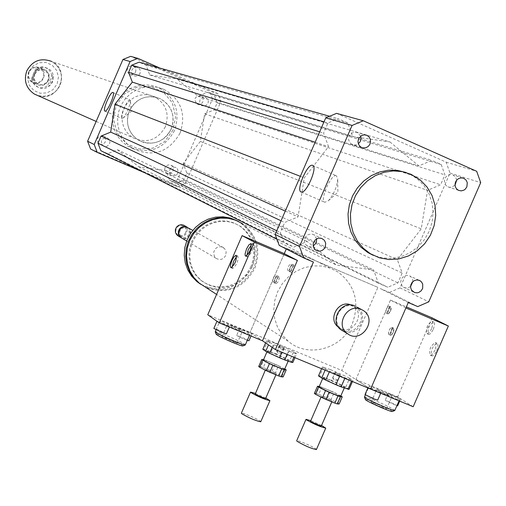 <?xml version="1.0" encoding="UTF-8"?>
<svg xmlns="http://www.w3.org/2000/svg" width="506" height="506" viewBox="0 0 506 506"><rect width="100%" height="100%" fill="white"/><g stroke="black" fill="none" stroke-linecap="round" stroke-linejoin="round"><path stroke-width="0.38" stroke-dasharray="2.53 1.9" d="M456.665 180.187L455.577 177.062L453.11 175.006C449.581 173.881 446.868 175.038 444.97 178.473C443.749 182.179 444.723 184.968 447.899 186.84L449.48 187.309L451.694 187.195L455.046 185.12M412.858 281.602L412.529 279.261L411.675 277.611L409.993 276.067L408.038 275.327L404.174 275.928L401.315 278.793L400.607 282.784L402.321 286.307L404.319 287.617L406.47 288.009L408.652 287.579L410.587 286.39M316.693 238.832L313.96 234.797L311.354 233.905L307.306 234.917L304.656 238.275L304.27 241.128L305.947 244.942L309.128 246.7L310.975 246.776L313.208 246.093M360.677 136.127L357.362 132.496L354.649 132.003L350.784 133.609L348.653 137.328L348.685 140.206L350.905 143.736L354.396 145.001L356.667 144.64L358.311 143.755M135.5 72.092L135.867 70.638L135.583 68.671L134.488 67.032L133.261 66.223L131.364 65.875L129.492 66.394L127.512 68.557L127.126 70.498L127.601 72.409L129.669 74.414L131.598 74.799L133.046 74.496L134.685 73.364L135.5 72.092M139.985 73.465L139.156 74.743L137.505 75.887L136.038 76.197L134.103 75.811L132.009 73.781L131.535 71.858L131.927 69.898L133.919 67.715L135.81 67.19L137.727 67.545L139.308 68.721L140.067 70.011L140.358 71.491L139.985 73.465M197.213 104.078L200.053 104.268L201.761 103.325L202.919 101.725L203.153 98.809L202.267 97.076L200.724 95.925C194.525 96.406 193.336 99.113 197.163 104.053L197.213 104.078M202.223 105.729L200.117 103.711L199.649 101.801L200.034 99.853L201.205 98.259L202.919 97.316L205.771 97.506L207.865 99.486L208.352 101.402L207.979 103.363L205.999 105.545L204.127 106.083L202.223 105.729M165.057 167.511L164.684 169.257L165.019 171.003L166.006 172.451L167.568 173.4L170.44 173.337L172.078 172.242L173.096 170.547L173.084 167.625L172.04 165.987L170.807 165.158L169.289 164.804L167.239 165.228L165.057 167.511M169.776 169.744L171.066 168.024L172.47 167.239L175.576 167.366L176.815 168.207L177.865 169.852L177.884 172.805L176.853 174.519L175.202 175.62L172.306 175.683L170.724 174.728L169.731 173.267L169.396 171.509L169.776 169.744M103.123 135.987C97.184 136.165 95.786 138.783 98.923 143.843L100.764 144.507L102.718 144.292L105.027 142.445L105.697 140.567L105.501 138.587L104.47 136.911L103.123 135.987M107.304 137.948L108.663 138.878L109.701 140.567L109.903 142.565L109.22 144.463L106.892 146.329L104.925 146.544L103.072 145.873C99.903 140.769 101.314 138.125 107.304 137.948M336.357 175.753L336.269 175.727C331.063 173.488 319.324 200.737 324.833 202.28L328.438 200.692C333.979 194.114 337.078 186.828 337.723 178.814L336.357 175.753M129.972 99.897L129.941 99.891C127.43 98.651 119.157 117.866 121.933 118.493L123.11 118.024L124.419 116.538L128.081 109.827L130.339 102.699L130.453 100.858L129.972 99.897M354.902 305.947L357.204 307.218C370.228 315.491 357.413 338.236 343.599 331.354M354.206 306.693L356.357 307.888C369.734 316.566 353.839 339.014 341.442 328.938C329.855 321.082 341.607 300.615 354.206 306.693M351.019 304.991L353.39 306.275C366.717 314.922 350.892 337.274 338.539 327.243L341.442 328.938M386.11 313.189L385.736 311.418L386.394 309.128L387.577 307.053L389.114 306.06L389.595 307.718L388.969 310.033L387.337 312.689L386.11 313.189M387.792 313.903L389.019 313.404L390.651 310.747L391.277 308.432L390.796 306.775L389.683 307.287L388.07 309.843L387.375 312.771L387.792 313.903M388.867 334.542L388.444 333.378L389.146 330.405L390.335 328.312L391.897 327.312L392.422 328.356L391.783 331.348L390.132 334.042L388.867 334.542M390.569 335.263L391.834 334.757L393.485 332.069L394.123 329.077L393.598 328.033L392.036 329.033L390.847 331.126L390.145 334.093L390.569 335.263M287.87 270.919L287.617 269.192L288.312 266.909L289.464 264.815L290.887 263.771L291.285 264.752L290.57 267.687L288.983 270.368L287.87 270.919M289.571 271.64L289.249 270.546L290.014 267.636L291.576 265.043L292.594 264.493L292.993 265.479L292.278 268.408L290.691 271.096L289.571 271.64M272.696 282.215L272.468 280.501L273.151 278.249L274.284 276.187L275.669 275.156L276.055 276.124L275.353 279.015L273.797 281.671L272.696 282.215M274.385 282.924L274.151 281.216L274.84 278.964L275.966 276.902L277.358 275.871L277.743 276.839L277.041 279.729L275.485 282.386L274.385 282.924M336.3 375.091L338.666 376.255L336.3 375.091M337.078 373.301L339.444 374.465L337.078 373.301M280.362 348.501L282.645 349.621L280.362 348.501M281.127 346.736L283.411 347.856L281.127 346.736M338.198 272.127L330.38 268.155L321.829 266.042L312.948 265.884L304.15 267.693L295.858 271.399L288.452 276.82L282.285 283.708L277.655 291.728L274.771 300.52L273.778 309.653L274.72 318.698L277.547 327.237L282.12 334.858L288.224 341.221C307.819 358.52 342.189 349.001 352.315 323.714C359.836 302.531 355.13 285.333 338.198 272.127L242.336 223.614C257.111 235.081 261.273 249.951 254.828 268.231C243.272 288.686 226.859 295.023 205.588 287.225M251.95 267.01L247.459 274.575L241.229 280.754L233.69 285.118L229.585 286.522L221.071 287.642L216.802 287.345L208.624 285.042L201.388 280.615L196.499 275.593L192.824 269.571L190.534 262.835L189.737 255.694L190.484 248.497L192.729 241.577L196.372 235.265L201.236 229.857L207.099 225.619L213.671 222.741L220.648 221.356L227.7 221.533L234.487 223.26L240.698 226.448C254.063 236.909 257.813 250.432 251.95 267.01M251.033 266.491L246.548 274.043L243.633 277.326L236.694 282.639L228.706 285.972L220.199 287.092L211.774 285.922L204.007 282.531L200.547 280.071L195.664 275.055L191.989 269.04L189.706 262.317L188.915 255.188L189.655 247.997L191.9 241.09L195.537 234.79L200.395 229.389L206.246 225.157L212.811 222.279L219.775 220.901L226.815 221.078L233.595 222.798L239.793 225.986C253.139 236.428 256.89 249.932 251.033 266.491M238.528 221.445L241.432 223.159C256.188 234.607 260.35 249.458 253.904 267.706C242.374 288.135 225.986 294.454 204.74 286.674M237.257 220.812L239.8 222.33C254.518 233.753 258.667 248.56 252.241 266.757C239.724 288.243 222.532 294.075 200.667 284.252M225.682 255.517C223.241 259.553 220.028 260.482 216.043 258.307L214.266 256.169L213.722 251.988L215.847 248.275L218.339 246.884L221.135 246.707L224.594 248.579L226.157 251.843L225.682 255.517M188.232 227.757L189.775 229.433L190.446 231.021L190.591 233.342L190.123 235.037C188.283 238.339 185.626 239.427 182.154 238.294M188.839 234.455L187.549 236.245L185.639 237.308L183.488 237.44L181.527 236.606L180.136 234.98L179.598 232.874L180.016 230.717L181.306 228.921L183.223 227.858L185.373 227.732L187.334 228.567L188.725 230.192L189.263 232.298L188.839 234.455M187.429 227.27L188.928 228.661L189.921 230.723L190.066 233.038L189.598 234.733C187.764 238.035 185.107 239.117 181.635 237.991M184.677 225.752L186.208 227.415L186.878 228.997L187.068 230.717L186.556 232.981C184.728 236.264 182.09 237.339 178.637 236.22M185.708 232.602L184.323 234.512L182.28 235.651L179.978 235.79L177.878 234.898L176.385 233.158L175.81 230.907L176.259 228.592L177.644 226.675L179.687 225.537L181.989 225.404L184.095 226.296L185.582 228.035L186.157 230.287L185.708 232.602M413.174 406.729L397.659 396.913L388.247 393.301L400.67 398.823L392.346 394.705L355.87 379.563L368.494 387.71L376.578 391.543L380.797 392.985L368.14 387.387L370.594 389.063L341.727 370.443L250.078 332.347L262.481 340.778L251.786 333.505L244.177 329.893L239.717 328.356L252.026 333.745L250.078 332.347L207.77 314.757M377.881 287.364L286.548 248.357L377.881 287.364L341.727 370.443M408.272 302.544L380.227 288.534L389.399 292.449L417.766 306.592M286.548 248.357L286.269 249.003M284.271 253.614L250.078 332.347L284.271 253.614M279.23 245.404L288.622 249.414L313.435 262.064M406.122 172.508L409.259 173.811L417.229 178.744L423.883 185.417L428.898 193.494L432.029 202.583L433.13 212.235L432.156 221.982L429.151 231.35L424.262 239.882L417.728 247.168L409.866 252.848L401.056 256.65L391.726 258.37L382.327 257.94L373.327 255.359M336.56 113.363L446.121 162.135L450.011 173.052L400.018 287.876L389.399 292.449M389.943 141.933L418.816 165.898L431.89 160.377L441.232 164.532L444.919 174.886L440.606 184.791L427.564 190.326L421.232 228.851L397.368 259.711L402.2 273.019L397.893 282.911L387.817 287.244L378.425 283.233L373.561 269.907L336.414 265.062L307.129 241.419L293.828 247.061L284.239 242.956L280.362 232.539L284.714 222.507L298.053 216.878L304.302 177.859L328.539 146.664L323.562 133.027L327.926 122.983L338.185 118.714L347.73 122.958L352.676 136.576L389.943 141.933L176.866 78.98L149.751 74.996L146.07 65.249L139.112 62.181M400.018 287.876L428.765 301.835M446.121 162.135L476.696 171.306M450.011 173.052L480.7 182.634M174.481 130.706C163.248 150.023 147.689 155.184 127.809 146.196L122.319 141.927L117.873 136.538L114.672 130.276L112.876 123.439L112.56 116.329L113.749 109.296L116.386 102.655L120.346 96.716L125.45 91.763L131.452 88.019L138.075 85.666L145.013 84.799L151.933 85.463L158.53 87.627C175.335 97.418 180.648 111.775 174.481 130.706M180.13 132.939C186.372 113.806 181.003 99.296 164.033 89.404L157.372 87.215L150.371 86.545L143.369 87.424L136.671 89.809L130.611 93.591L125.456 98.6L121.453 104.597L118.784 111.314L117.582 118.423L117.898 125.602L119.713 132.515L122.939 138.84L127.436 144.286L132.977 148.606C153.065 157.682 168.783 152.458 180.13 132.939M173.008 130.08L164.747 141.484L152.521 148.214L138.72 148.935L126.07 143.483L117.076 132.907L113.553 119.302L116.216 105.374L124.533 93.901L136.848 87.177L150.699 86.532L163.318 92.073L172.23 102.68L175.677 116.235L173.008 130.08M165.361 126.753C157.644 140.111 146.873 143.799 133.059 137.803L129.119 134.843L125.918 131.073L123.603 126.671L122.288 121.838L122.035 116.81L122.857 111.832L124.716 107.127L127.525 102.927L131.149 99.435L135.412 96.817L140.118 95.185L145.032 94.635L149.928 95.172L154.57 96.785C166.05 103.711 169.649 113.705 165.361 126.753M171.211 129.062C163.406 142.572 152.521 146.297 138.562 140.238L134.577 137.252L131.345 133.439L129.005 128.986L127.676 124.103L127.423 119.018L128.252 113.976L130.137 109.22L132.977 104.976L136.639 101.447L140.953 98.79L145.703 97.146L150.674 96.583L155.627 97.133L160.32 98.759C171.92 105.767 175.55 115.861 171.211 129.062M144.76 172.78L177.606 186.859L185.316 183.653L220.888 101.542L217.959 93.692L159.997 68.108M100.852 150.687L107.829 153.679L117.436 149.725L138.846 166.841L165.905 170.566L169.548 180.161L176.417 183.115L183.729 180.073L186.796 172.995L183.172 163.406L200.332 141.408L204.645 113.812L214.12 109.91L217.188 102.826L214.411 95.387L207.561 92.364L198.074 96.26L176.866 78.98M220.888 101.542L212.482 98.917L209.592 91.188L130.643 56.349M217.959 93.692L209.592 91.188M90.593 149.004L169.839 182.989L177.435 179.832L212.482 98.917M177.606 186.859L169.839 182.989M185.316 183.653L177.435 179.832M107.829 153.679L293.828 247.061M117.436 149.725L307.129 241.419M276.719 239.174L284.239 242.956M276.725 230.755L280.362 232.539M281.058 220.787L284.714 222.507M285.264 211.091L298.053 216.878M300.355 176.328L304.302 177.859M138.846 166.841L336.414 265.062M183.172 163.406L397.368 259.711M200.332 141.408L421.232 228.851M186.796 172.995L402.2 273.019M183.729 180.073L397.893 282.911M176.417 183.115L387.817 287.244M169.548 180.161L378.425 283.233M165.905 170.566L373.561 269.907M198.074 96.26L418.816 165.898M207.561 92.364L431.89 160.377M214.411 95.387L441.232 164.532M217.188 102.826L444.919 174.886M214.12 109.91L440.606 184.791M204.645 113.812L427.564 190.326M315.149 142.256L328.539 146.664M319.678 131.819L323.562 133.027M324.011 121.832L327.926 122.983M329.324 116.197L338.185 118.714M146.07 65.249L347.73 122.958M149.751 74.996L352.676 136.576M53.124 76.197L51.859 75.723L47.482 85.868L48.728 86.381L49.424 85.887L51.226 84.116L52.504 81.966L53.193 79.562L53.124 76.197L48.728 86.381M33.485 73.705C31.6 79.316 33.067 83.768 37.893 87.051C49.569 94.173 60.113 74.066 47.678 68.392C41.505 66.115 36.774 67.886 33.485 73.705M51.859 75.723L50.771 72.314L48.601 69.486L45.54 67.551L42.479 66.83L39.335 67.077L35.736 68.702L36.944 69.158L33.466 73.693L32.542 79.36L31.347 78.873L32.359 82.111L34.851 85.305L38.007 87.159L41.239 87.772L44.509 87.329L47.482 85.868M36.944 69.158L32.542 79.36M31.347 78.873L35.736 68.702M26.976 70.853C23.725 80.46 26.179 88.133 34.351 93.876L38.152 95.545L42.232 96.285L46.381 96.058L50.379 94.881L54.016 92.819L57.089 89.967L59.455 86.494L60.973 82.573L61.574 78.405L61.213 74.224L59.923 70.239L57.766 66.672L54.857 63.699L51.34 61.485C40.701 57.735 32.58 60.859 26.976 70.853M29.063 72.073L28.425 75.47L29.304 78.803L31.53 81.403L34.655 82.756L38.064 82.598L41.081 80.966L43.105 78.177L43.75 74.78L42.871 71.454L40.651 68.854L37.533 67.494L34.117 67.646L31.1 69.278L29.063 72.073M28.678 71.903C27.191 76.336 28.361 79.84 32.182 82.415C41.353 87.955 49.594 72.231 39.879 67.747C35.009 65.925 31.277 67.311 28.678 71.903M33.453 73.768C31.948 78.259 33.124 81.808 36.995 84.413C46.267 90.017 54.616 74.097 44.781 69.562C39.854 67.722 36.078 69.126 33.453 73.768M34.383 74.167C33.017 78.247 34.092 81.46 37.608 83.825L40.853 84.742L42.555 84.622L45.66 83.262L47.88 80.669L48.759 77.361L48.121 74.009L46.09 71.295L44.673 70.359C40.202 68.677 36.774 69.948 34.383 74.167M34.731 74.3C33.364 78.379 34.44 81.605 37.956 83.971L41.207 84.888L44.534 84.268L47.273 82.231L48.234 80.808L49.114 77.5L48.475 74.148L47.615 72.668L45.028 70.492C40.55 68.81 37.121 70.081 34.731 74.3M37.988 95.659C58.506 103.072 71.491 69.872 51.403 61.34L160.32 98.759C146.854 94.015 136.538 98.05 129.359 110.852C125.172 123.148 128.239 132.939 138.562 140.238L143.369 142.35L148.543 143.28L153.805 142.97L158.884 141.446L163.501 138.783L167.423 135.134L170.44 130.681L172.394 125.659L173.178 120.339L172.755 114.995L171.148 109.91L168.435 105.356L164.76 101.573L160.32 98.759L154.57 96.785M391.663 331.626L388.969 334.586L388.469 332.904L389.854 329.014L391.17 327.502L391.897 327.312L391.663 331.626M393.371 332.347L390.67 335.301L390.164 333.618L391.555 329.735L392.441 328.577L393.598 328.033L393.371 332.347M388.867 310.279L386.198 313.227L385.724 311.57L387.109 307.737L387.975 306.598L389.114 306.06L388.867 310.279M390.55 310.994L387.881 313.941L387.4 312.284L388.785 308.451L390.082 306.959L390.796 306.775L390.55 310.994M431.713 328.571L429.271 332.48L427.842 333.568L426.95 333.656C425.546 328.558 427.235 324.397 432.016 321.177L432.687 321.81L432.972 323.688L431.713 328.571M433.376 329.279L434.635 324.397L434.357 322.518L433.68 321.886C428.892 325.099 427.203 329.261 428.614 334.365L429.847 334.105L430.941 333.188L433.376 329.279M435.059 350.082L432.605 354.004L431.156 355.098L430.245 355.18C428.772 350 430.467 345.781 435.337 342.518L436.178 343.542L436.33 345.092L435.059 350.082M436.748 350.797L438.019 345.807L437.722 343.878L437.02 343.232C432.143 346.49 430.448 350.709 431.934 355.895L433.187 355.636L434.293 354.719L436.748 350.797M397.608 405.856L389.278 401.732L385.18 400.347L396.938 405.755M377.666 400.164L365.016 394.566M379.19 389.778C372.985 387.229 369.62 386.072 369.083 386.312C367.723 387.096 399.746 401.271 399.538 399.791C397.842 398.19 391.062 394.857 379.19 389.778M381.454 407.191L386.546 408.892C381.739 405.989 376.622 403.718 371.208 402.087C372.03 402.915 375.446 404.617 381.454 407.191M386.9 394.699C380.885 392.125 377.463 390.442 376.628 389.645L391.973 396.438L386.9 394.699M392.302 411.467C391.012 410.062 385.041 407.077 374.402 402.529C368.754 400.221 365.768 399.234 365.446 399.569M394.882 410.467C393.219 408.81 386.451 405.445 374.579 400.372C368.368 397.83 364.99 396.698 364.44 396.97M405.92 307.952L390.461 300.102L355.87 379.563M432.111 317.85L397.659 396.913M390.461 300.102L406.381 306.889M276.573 279.546L276.149 283.676L277.99 281.95L279.382 278.161L279.04 276.58L276.573 279.546M274.891 278.838L274.467 282.962L276.301 281.241L277.693 277.452L277.358 275.871L274.891 278.838M291.766 268.243L291.355 272.399L293.233 270.659L294.65 266.826L294.296 265.22L291.766 268.243M290.065 267.516L289.647 271.671L291.526 269.938L292.942 266.099L292.594 264.493L290.065 267.516M246.795 255.77L247.409 256.915C251.602 253.38 253.329 249.173 252.595 244.297L251.488 244.708M232.115 267.301L232.709 268.452C236.808 264.948 238.509 260.792 237.807 255.992L236.707 256.422M226.384 333.897L218.478 329.982L213.861 328.419M218.383 322.189L229.49 326.75L217.036 321.247M248.977 340.766L241.141 336.888L236.669 335.37C238.263 336.534 241.824 338.198 247.358 340.355M239.022 330.5C245.739 333.264 249.401 334.523 249.996 334.276C251.216 333.422 219.699 319.634 219.838 321.082C221.242 322.499 227.637 325.643 239.022 330.5M227.504 338.609L221.938 336.737L237.131 343.391C236.422 342.638 233.215 341.038 227.504 338.609M232.868 326.256C238.573 328.691 241.792 330.273 242.513 330.994L227.32 324.346L232.868 326.256M242.823 345.914C244.347 345.206 215.619 332.632 216.233 334.276M245.378 344.902C246.643 343.953 215.132 330.159 215.233 331.702M314.359 393.44L316.32 393.516L319.267 386.388M340.835 395.901L334.137 392.466L331.044 399.582L338.002 403.168L341.107 396.034M330.633 390.872L321.81 387.229L318.717 394.345L327.54 397.982L330.633 390.872L334.137 392.466M321.81 387.229L319.419 386.394M340.652 396.325C341.588 395.61 319.039 385.635 319.09 386.793M331.044 399.582L327.54 397.982M339.14 403.965L338.002 403.168M337.869 380.101L332.619 377.849L337.869 380.101M335.086 372.612L340.342 374.864L335.086 372.612M344.826 378.374L345.041 377.887L352.935 380.423L352.454 381.537L352.941 380.411L349.608 378.248L345.731 387.153L349.045 389.361M329.305 371.929L329.665 371.113L339.849 375.73L339.634 376.217M321.601 368.735L322.379 366.945L325.592 369.064L325.099 370.19M323.498 367.059L319.621 375.971L326.484 378.399L330.348 369.519L322.379 366.945M335.478 371.644L331.613 380.518L341.67 385.098L345.535 376.205L330.348 369.519M351.885 380.335L351.531 381.151M319.621 375.971L318.489 375.882M331.613 380.518L326.484 378.399M345.731 387.153L341.67 385.098M323.505 378.374C332.164 382.972 339.172 385.977 344.542 387.381C345.459 386.723 322.898 376.761 322.98 377.855L323.505 378.374M349.608 378.248L345.535 376.205M325.592 369.064L329.665 371.113M339.849 375.73L345.041 377.887M316.408 449.562C317.407 448.582 296.769 439.385 296.68 440.764M321.557 425.426L310.785 420.644M321.253 426.115L310.488 421.327M321.633 396.59L332.145 401.087L321.633 396.59M318.717 394.345L316.32 393.516M258.699 366.534L260.856 366.723L263.904 359.709L263.563 359.671M284.764 368.95L278.49 365.737L275.447 372.739L282.12 376.186L285.175 369.159M275.068 364.175L266.327 360.557L263.278 367.565L272.026 371.176L275.068 364.175L278.49 365.737M266.327 360.557L263.904 359.709M284.587 369.355C285.504 368.659 263.341 358.906 263.405 360.038M275.447 372.739L272.026 371.176M283.151 376.926L282.12 376.186M281.88 353.416L276.7 351.202L281.88 353.416M279.11 346.028L284.29 348.248L279.11 346.028M294.928 357.672L296.655 353.694L293.638 351.695L289.824 360.462L292.829 362.505M272.171 347.369L273.461 344.409L283.411 348.919L281.95 352.284M265.599 342.904L266.656 340.481L269.553 342.442L268.496 344.871M267.889 340.652L264.081 349.431L271.02 351.91L274.821 343.163L266.656 340.481M279.9 345.275L276.105 354.017L285.928 358.482L289.729 349.728L274.821 343.163M287.092 354.421L288.553 351.056L295.485 353.555L293.885 357.236M264.081 349.431L262.829 349.279M276.105 354.017L271.02 351.91M289.824 360.462L285.928 358.482M267.661 351.683C270.425 353.745 288.641 361.524 288.414 360.55C289.305 359.905 267.143 350.165 267.225 351.234L267.661 351.683M295.485 353.555L296.655 353.694M293.638 351.695L289.729 349.728M269.553 342.442L273.461 344.409M283.411 348.919L288.553 351.056M260.748 421.776C261.728 420.828 241.438 411.846 241.356 413.193M265.808 398.032L255.226 393.364M265.517 398.709L254.935 394.035M265.852 369.639L276.225 374.067L265.852 369.639M263.278 367.565L260.856 366.723M28.855 71.694L27.571 78.544L29.342 85.255L33.826 90.492L40.119 93.212L46.982 92.895L53.048 89.6L57.134 83.977L58.424 77.146L56.672 70.448L52.207 65.204L45.919 62.459L39.044 62.763L32.953 66.058L28.855 71.694M26.894 70.821C32.498 60.828 40.619 57.709 51.251 61.454L54.762 63.667L57.678 66.64L59.834 70.207L61.125 74.192L61.479 78.373L60.878 82.535L59.36 86.456L57.001 89.935L53.921 92.781L50.29 94.843L46.293 96.02L42.143 96.248L38.064 95.507L34.263 93.838C26.097 88.095 23.643 80.422 26.894 70.821M462.617 177.992L453.11 175.006M458.562 190.364L447.899 186.84M418.987 280.235L409.993 276.067M413.408 291.981L403.345 287.13M315.896 250.192L307.009 245.834M322.936 239.003L313.96 234.797M361.588 147.448L352.094 144.457M366.932 135.323L357.362 132.496M133.261 66.223L137.727 67.545M129.675 74.414L134.103 75.811M200.724 95.925L205.771 97.506M197.163 104.053L202.172 105.71M166.695 172.989L171.426 175.266M171.268 165.399L176.044 167.606M98.929 143.843L103.072 145.873M103.705 136.297L107.892 138.258M328.438 200.692L337.888 192.198L337.723 178.814M312.544 165.335L336.269 175.727M301.215 192.014L324.972 202.33M123.11 118.024L131.18 111.472L130.453 100.865M112.939 92.471L129.941 99.891M104.957 111.124L121.978 118.512M363.517 310.646L360.974 309.261M356.357 307.888L353.39 306.275M390.796 306.775L389.114 306.06L390.796 306.775M387.881 313.941L386.198 313.227L387.881 313.941M393.598 328.033L391.897 327.312L393.598 328.033M390.67 335.301L388.969 334.586L390.67 335.301M294.296 265.22L290.887 263.771M291.355 272.399L287.946 270.95M279.04 276.58L275.669 275.156M276.149 283.676L272.778 282.247M335.851 372.884L335.073 374.668M339.444 374.465L338.666 376.255M279.875 346.306L279.11 348.071M283.411 347.856L282.645 349.621M288.224 341.221L216.593 294.416M240.698 226.448L239.793 225.986M201.388 280.615L200.547 280.071M241.432 223.159L239.8 222.33M223.69 247.769L192.805 230.338M216.043 258.307L186.676 240.964M187.713 227.466L186.594 226.833M411.821 174.659L409.259 173.811M164.033 89.404L158.53 87.627M132.977 148.606L127.809 146.196M96.153 121.44L133.059 137.803M36.508 86.463L37.893 87.051M46.255 67.874L47.678 68.392M34.351 93.876L34.263 93.838C26.072 88.076 23.599 80.397 26.856 70.808C32.447 60.821 40.581 57.703 51.251 61.454L51.34 61.485M32.182 82.415L36.995 84.413M39.879 67.747L44.781 69.562M37.608 83.825L37.956 83.971M44.673 70.359L45.028 70.492M433.68 321.886L432.016 321.177M428.614 334.365L426.95 333.656M437.02 343.232L435.337 342.518M431.934 355.895L430.245 355.18M388.247 393.301L385.18 400.347M400.682 398.81L399.67 401.125M368.14 387.387L367.9 387.944M386.546 408.892L391.973 396.438M371.208 402.087L376.628 389.645M399.07 400.872L399.538 399.791M365.351 394.876L369.083 386.312M245.688 256.188L247.409 256.915M251.014 243.626L252.595 244.297M231.008 267.737L232.709 268.452M236.245 255.328L237.807 255.992M239.717 328.356L236.669 335.37M252.026 333.745L251.033 336.028M221.938 336.737L227.32 324.346M237.131 343.391L242.513 330.994M249.509 335.396L249.996 334.276M216.075 329.76L219.838 321.082M332.644 377.893L334.611 380.651L337.957 380.24M334.953 372.486L332.619 377.849M340.342 374.864L338.008 380.227M331.816 401.846L332.145 401.087M321.032 397.096L321.367 396.318M344.276 387.994L344.542 387.381M322.676 378.558L322.98 377.855M276.725 351.246L278.661 353.953L281.95 353.542M278.996 345.921L276.7 351.202M284.29 348.248L281.994 353.53M275.909 374.801L276.225 374.067M265.308 370.164L265.637 369.399M288.154 361.145L288.414 360.55M266.928 351.917L267.225 351.234"/><path stroke-width="0.76" d="M455.609 181.888C457.532 178.403 460.277 177.233 463.844 178.371L466.045 180.054L467.285 182.603L466.867 186.916L465.159 189.276L463.977 190.111L461.276 190.882L458.562 190.364C455.349 188.466 454.369 185.645 455.609 181.888M455.046 185.12L456.665 180.187M419.43 280.406L421.239 281.633L422.712 284.011L422.681 288.306L421.175 290.811L418.797 292.43L417.425 292.803L414.654 292.569L411.542 290.115L410.638 287.579L410.84 284.834L412.124 282.373L414.256 280.634L416.843 279.938L419.43 280.406M410.587 286.39L412.858 281.602M325.25 247.111C322.936 251.046 319.817 252.07 315.896 250.192L314.814 249.287L313.391 246.839L313.157 243.962L315.067 240.053L317.49 238.471L318.875 238.124L321.671 238.396L324.371 240.268L325.719 243.196L325.25 247.111M313.208 246.093L316.25 242.798L316.693 238.832M361.67 147.486L360.386 146.715L358.621 144.507L357.963 141.693L358.558 138.821L361.455 135.614L364.181 134.824L366.932 135.323L369.178 137.031L370.462 139.605L370.082 143.957L368.368 146.342L365.851 147.752L363.023 147.904L361.67 147.486M358.311 143.755L359.962 141.984L360.734 140.32L361.031 137.904L360.677 136.127M301.076 191.964C295.738 190.496 307.496 163.179 312.537 165.335C318.217 166.208 306.313 194.241 301.215 192.014L301.076 191.964M104.913 111.111C102.231 110.523 110.517 91.276 112.939 92.471C115.773 92.769 107.398 112.364 104.963 111.124L104.913 111.111M361.202 309.356L363.517 310.646C378.071 320.064 360.778 344.497 347.306 333.53C334.744 324.985 347.521 302.752 361.202 309.356M343.599 331.354L341.133 329.906C328.666 321.424 341.329 299.394 354.902 305.947M338.539 327.243C327.116 319.501 338.463 299.267 351.019 304.991M205.588 287.225L199.2 283.05L193.88 277.535L189.876 270.931L187.397 263.55L186.543 255.732L187.372 247.858L189.839 240.287L193.823 233.38L199.149 227.466L205.556 222.817L212.748 219.655L220.376 218.124L228.092 218.295L235.524 220.154L242.336 223.614M204.74 286.674L198.365 282.506L193.197 277.187L189.263 270.843L186.739 263.752L185.74 256.226L186.309 248.591L188.422 241.191L191.989 234.354L196.853 228.383L202.798 223.538L209.56 220.028L216.834 218.016L224.303 217.58L231.64 218.744L238.528 221.445M200.667 284.252L196.847 281.513L191.673 276.181L187.739 269.825L185.228 262.722L184.247 255.182L184.842 247.542L186.992 240.141L190.604 233.317L195.506 227.365L201.489 222.558L208.282 219.098L215.588 217.15L223.07 216.783L230.401 218.029L237.257 220.812M182.154 238.294L180.098 236.738L178.909 234.379L178.852 231.704L180.851 228.219L183.191 226.916L185.822 226.751L192.805 230.338M181.635 237.991L179.598 236.447L178.416 234.151L178.314 231.527L179.32 229.073L181.243 227.257L183.716 226.416L187.429 227.27M178.637 236.22L176.594 234.67L175.411 232.33L175.354 229.667L176.436 227.207L178.435 225.429L180.971 224.683L183.539 225.113L186.594 226.833M275.409 349.57L313.435 262.064L303.708 257.915L299.482 246.511L352.068 125.45L363.295 120.763L476.696 171.306L480.7 182.634L428.765 301.835L417.766 306.592L408.272 302.544L370.594 389.063L413.174 406.729L448.354 326.035L405.92 307.952L370.594 389.063L275.409 349.57L262.481 340.778L219.364 322.872L216.96 321.272L213.861 328.419L221.78 332.341L226.384 333.897L229.37 327.028M286.269 249.003L284.271 253.614L297.389 260.432L262.481 340.778M363.295 120.763L336.56 113.363L325.737 117.866L275.137 234.417L279.23 245.404L303.708 257.915M411.068 174.317L420.157 179.877L427.026 186.992L432.067 195.613L435.015 205.278L435.717 215.467L434.142 225.644L430.378 235.265L424.616 243.81L417.172 250.837L408.431 255.96L398.861 258.914L388.975 259.527L379.298 257.763L370.354 253.708L363.156 248.111L357.337 240.995L353.156 232.684L350.822 223.557L350.437 214.044L352.031 204.576L355.528 195.607L360.765 187.543L367.501 180.768L375.414 175.595L384.143 172.255L393.276 170.908L402.39 171.604L411.068 174.317M373.327 255.359L367.932 252.602L360.892 247.149L355.155 240.242L350.987 232.172L348.577 223.304L348.027 214.025L349.368 204.759L352.543 195.911L357.413 187.878L363.757 181.021L371.29 175.645L379.677 171.989L388.545 170.212L397.488 170.389L406.122 172.508M275.137 234.417L299.482 246.511M325.737 117.866L352.068 125.45M159.997 68.108L137.898 58.354L130.086 61.53L94.211 144.52L97.241 152.401L144.76 172.78M329.324 116.197L139.112 62.181L131.705 65.192L128.613 72.339L132.313 82.099L114.957 104.268L110.687 132.117L101.067 136.063L97.974 143.211L100.852 150.687L276.719 239.174M137.898 58.354L130.643 56.349L122.939 59.468L87.601 141.237L90.593 149.004L97.241 152.401M130.086 61.53L122.939 59.468M94.211 144.52L87.601 141.237M97.974 143.211L276.725 230.755M101.067 136.063L281.058 220.787M110.687 132.117L285.264 211.091M114.957 104.268L300.355 176.328M132.313 82.099L315.149 142.256M128.613 72.339L319.678 131.819M131.705 65.192L324.011 121.832M51.403 61.34C40.676 57.564 32.485 60.714 26.831 70.789C23.554 80.473 26.027 88.215 34.263 94.008L37.988 95.659M396.938 405.755L397.608 405.856L399.67 401.125M367.9 387.944L365.016 394.566L373.447 398.747L377.666 400.164L380.683 393.244M365.446 399.569L365.484 399.658C365.863 401.037 390.822 412.112 392.201 411.511L392.302 411.467M365.351 394.876L364.472 397.102C364.889 398.646 393.219 411.207 394.756 410.53L399.07 400.872M406.381 306.889L432.111 317.85L448.354 326.035M251.488 244.708L248.263 249.66L246.795 255.77M246.542 248.933L248.863 244.91L250.875 243.563C251.602 248.44 249.869 252.646 245.688 256.188L245.182 255.619L245.113 253.803L246.542 248.933M236.707 256.422L233.589 261.254L232.115 267.301M231.887 260.533L234.158 256.593L236.106 255.271C236.802 260.071 235.1 264.227 231.008 267.737L230.439 266.826L230.458 265.372L231.887 260.533M297.389 260.432L254.41 242.115L242.102 235.632L207.77 314.757L216.96 321.272M217.036 321.247L218.383 322.189M247.358 340.355L248.977 340.766L251.033 336.028M216.233 334.276L216.264 334.365C218.175 335.921 223.797 338.672 233.121 342.638C238.509 344.845 241.71 345.952 242.722 345.952L242.823 345.914M216.075 329.76L215.265 331.835C217.428 333.58 223.797 336.705 234.379 341.202C240.489 343.707 244.113 344.959 245.252 344.965L249.509 335.396M242.102 235.632L284.271 253.614M254.41 242.115L219.364 322.872M319.267 386.388L317.471 386.28L314.359 393.44L315.459 394.218L318.578 387.052L325.548 390.626L322.423 397.817L315.459 394.218M342.246 396.818L339.14 403.965L337.268 403.927L340.393 396.748L342.246 396.818L340.835 395.901M329.09 392.245L338.002 395.92L334.871 403.105L325.959 399.436L329.09 392.245L325.548 390.626M317.471 386.28L318.578 387.052M338.002 395.92L340.393 396.748M322.676 378.558L319.09 386.793L319.615 387.324C328.249 391.973 335.257 394.971 340.652 396.325L344.276 387.994M334.871 403.105L337.268 403.927M322.423 397.817L325.959 399.436M349.045 389.361L352.454 381.537L349.039 389.373L341.126 386.888L344.826 378.374M339.634 376.217L335.927 384.737L325.75 380.101L329.305 371.929M325.099 370.19L321.683 378.039L318.489 375.882L321.601 368.735M351.531 381.151L347.983 389.304M321.683 378.039L325.75 380.101M335.927 384.737L341.126 386.888M310.785 420.644L306.003 419.341L296.68 440.764L297.123 441.34C304.922 445.856 311.348 448.594 316.408 449.562L325.744 428.114L321.557 425.426M306.003 419.341L306.459 419.879C314.302 424.294 320.734 427.039 325.744 428.114M321.032 397.096L310.488 421.327L310.735 421.624L321.253 426.115L331.816 401.846M263.563 359.671L261.76 359.488L258.699 366.534L259.692 367.255L262.759 360.196L269.445 363.637L266.365 370.715L259.692 367.255M286.213 369.886L283.151 376.926L281.083 376.774L284.151 369.709L286.213 369.886L284.764 368.95M272.898 365.212L281.734 368.861L278.654 375.933L269.825 372.296L272.898 365.212L269.445 363.637M261.76 359.488L262.759 360.196M281.734 368.861L284.151 369.709M266.928 351.917L263.405 360.038L263.828 360.493C266.573 362.6 284.789 370.379 284.587 369.355L288.154 361.145M278.654 375.933L281.083 376.774M266.365 370.715L269.825 372.296M293.885 357.236L291.646 362.385L292.829 362.505L294.928 357.672M281.95 352.284L279.559 357.786L269.616 353.264L272.171 347.369M268.496 344.871L265.713 351.278L262.829 349.279L265.599 342.904M291.646 362.385L284.701 359.918L287.092 354.421M265.713 351.278L269.616 353.264M279.559 357.786L284.701 359.918M255.226 393.364L250.527 392.087L241.356 413.193L241.716 413.687C249.3 418.082 255.644 420.777 260.748 421.776L269.926 400.657L265.808 398.032M250.527 392.087L250.9 392.555C258.522 396.849 264.866 399.55 269.926 400.657M265.308 370.164L255.138 394.288L265.517 398.709L275.909 374.801M463.844 178.371L462.617 177.992M420.144 280.773L418.987 280.235M360.974 309.261L357.204 307.218M347.306 333.53L341.133 329.906M216.593 294.416L199.2 283.05M198.365 282.506L196.847 281.513M186.676 240.964L181.053 237.643M180.534 237.339L177.543 235.568M370.354 253.708L367.932 252.602M34.263 94.008L96.153 121.44M392.201 411.511L394.756 410.53M365.484 399.658L364.472 397.102M242.722 345.952L245.252 344.965M216.264 334.365L215.265 331.835"/></g></svg>
